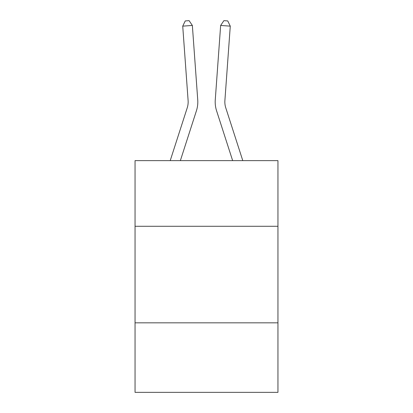 <?xml version="1.0" encoding="UTF-8"?>
<svg xmlns="http://www.w3.org/2000/svg" width="413" height="413" viewBox="0 0 413 413"><rect width="100%" height="100%" fill="white"/><g stroke="black" fill="none" stroke-linecap="round" stroke-linejoin="round"><path stroke-width="0.62" d="M277.949 226.283L277.949 160.631L135.051 160.631L135.051 226.283L277.949 226.283L277.949 392.35L135.051 392.35L135.051 226.283M277.949 322.832L135.051 322.832M197.734 99.838L192.355 25.451L197.734 99.838A28.967 28.967 158.6 0 1 196.412 110.818L180.357 160.631M188.106 100.535A19.308 19.308 -21.4 0 1 187.223 107.855A19.308 19.308 -21.4 0 0 188.106 100.535A19.308 19.308 -21.4 0 1 187.223 107.855A19.308 19.308 -21.4 0 0 188.106 100.535A19.308 19.308 -21.4 0 1 187.223 107.855A19.308 19.308 -21.4 0 0 188.106 100.535A19.308 19.308 -21.4 0 1 187.223 107.855A19.308 19.308 -21.4 0 0 188.106 100.535A19.308 19.308 -21.4 0 1 187.223 107.855A19.308 19.308 -21.4 0 0 188.106 100.535A19.308 19.308 -21.4 0 1 187.223 107.855A19.308 19.308 -21.4 0 0 188.106 100.535A19.308 19.308 -21.4 0 1 187.223 107.855A19.308 19.308 -21.4 0 0 188.106 100.535A19.308 19.308 -21.4 0 1 187.223 107.855A19.308 19.308 -21.4 0 0 188.106 100.535A19.308 19.308 -21.4 0 1 187.223 107.855A19.308 19.308 -21.4 0 0 188.106 100.535A19.308 19.308 -21.4 0 1 187.223 107.855A19.308 19.308 -21.4 0 0 188.106 100.535A19.308 19.308 -21.4 0 1 187.223 107.855A19.308 19.308 -21.4 0 0 188.106 100.535A19.308 19.308 -21.4 0 1 187.223 107.855A19.308 19.308 -21.4 0 0 188.106 100.535A19.308 19.308 -21.4 0 1 187.223 107.855A19.308 19.308 -21.4 0 0 188.106 100.535A19.308 19.308 -21.4 0 1 187.223 107.855A19.308 19.308 -21.4 0 0 188.106 100.535A19.308 19.308 -21.4 0 1 187.223 107.855A19.308 19.308 -21.4 0 0 188.106 100.535A19.308 19.308 -21.4 0 1 187.223 107.855L170.213 160.631L187.223 107.855A19.308 19.308 -31.5 0 0 188.106 100.535L182.727 26.143L185.251 20.929L189.102 20.65L192.355 25.451L182.727 26.143M242.787 160.631L225.777 107.855A19.308 19.308 31.5 0 1 224.894 100.535L230.273 26.143L220.645 25.451L215.266 99.838A28.967 28.967 -158.6 0 0 216.588 110.818L232.643 160.631M225.777 107.855A19.308 19.308 21.4 0 1 224.894 100.535A19.308 19.308 21.4 0 0 225.777 107.855A19.308 19.308 21.4 0 1 224.894 100.535A19.308 19.308 21.4 0 0 225.777 107.855A19.308 19.308 21.4 0 1 224.894 100.535A19.308 19.308 21.4 0 0 225.777 107.855A19.308 19.308 21.4 0 1 224.894 100.535A19.308 19.308 21.4 0 0 225.777 107.855A19.308 19.308 21.4 0 1 224.894 100.535A19.308 19.308 21.4 0 0 225.777 107.855A19.308 19.308 21.4 0 1 224.894 100.535A19.308 19.308 21.4 0 0 225.777 107.855A19.308 19.308 21.4 0 1 224.894 100.535A19.308 19.308 21.4 0 0 225.777 107.855A19.308 19.308 21.4 0 1 224.894 100.535A19.308 19.308 21.4 0 0 225.777 107.855A19.308 19.308 21.4 0 1 224.894 100.535A19.308 19.308 21.4 0 0 225.777 107.855A19.308 19.308 21.4 0 1 224.894 100.535A19.308 19.308 21.4 0 0 225.777 107.855A19.308 19.308 21.4 0 1 224.894 100.535A19.308 19.308 21.4 0 0 225.777 107.855A19.308 19.308 21.4 0 1 224.894 100.535A19.308 19.308 21.4 0 0 225.777 107.855A19.308 19.308 21.4 0 1 224.894 100.535A19.308 19.308 21.4 0 0 225.777 107.855A19.308 19.308 21.4 0 1 224.894 100.535A19.308 19.308 21.4 0 0 225.777 107.855A19.308 19.308 21.4 0 1 224.894 100.535A19.308 19.308 21.4 0 0 225.777 107.855A19.308 19.308 21.4 0 1 224.894 100.535M230.273 26.143L227.749 20.929L223.898 20.65L220.645 25.451L215.266 99.838"/></g></svg>
